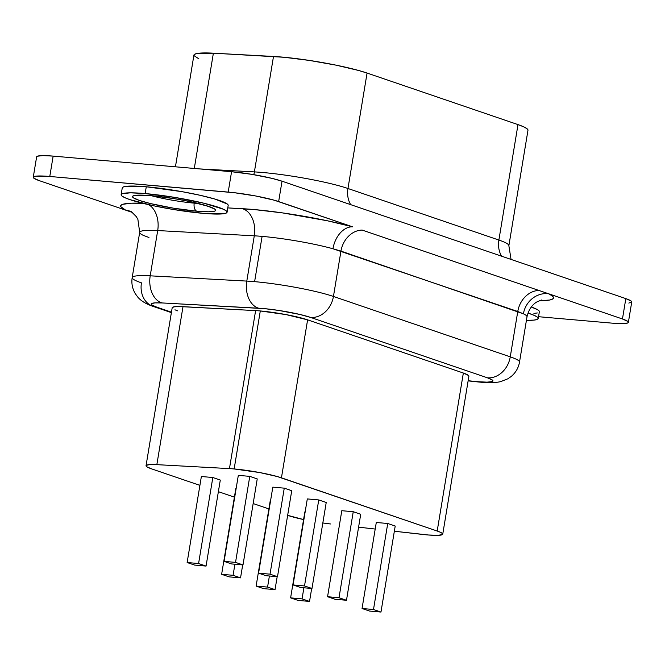 <?xml version="1.0" encoding="UTF-8"?>
<svg xmlns="http://www.w3.org/2000/svg" width="665" height="665" viewBox="0 0 665 665"><rect width="100%" height="100%" fill="white"/><g stroke="black" fill="none" stroke-linecap="round" stroke-linejoin="round"><path stroke-width="1" d="M196.823 211.212A42.144 4.771 -170.6 0 0 208.926 206.499A42.144 4.771 -170.6 0 0 151.379 195.685A6.924 3.865 95 0 0 151.944 195.801A6.924 3.865 -85 0 1 151.379 195.685A42.144 4.771 -170.6 0 0 139.276 200.406A42.144 4.771 -170.6 0 0 196.823 211.212A6.924 3.865 -85 0 1 194.213 203.141A6.924 3.865 95 0 0 196.823 211.212L208.428 211.786L214.795 211.096L215.684 210.298L214.97 209.234L208.926 206.499L190.431 201.67L174.554 198.685L151.379 195.685L135.859 195.302L133.407 195.809L132.518 196.607L133.233 197.663L139.276 200.406L150.623 203.606L173.648 208.212L196.823 211.212M145.153 193.565A53.69 6.076 9.4 0 1 199.766 202.251A53.69 6.076 9.4 0 1 227.073 212.218A53.69 6.076 9.4 0 1 203.049 213.34A53.69 6.076 9.4 0 1 148.436 204.645A53.69 6.076 9.4 0 1 121.138 194.679A53.69 6.076 9.4 0 1 145.153 193.565L146.275 186.774L145.153 193.565L174.679 197.389L204.014 203.249L223.265 209.184L226.166 210.822L227.073 212.168L225.942 213.182L222.825 213.831L203.049 213.34L173.523 209.517L153.299 205.718L129.733 199.567L124.937 197.713L122.036 196.075L121.13 194.729L122.26 193.715L130.373 192.825L145.153 193.565M228.195 205.427A53.69 6.076 -170.6 0 0 200.888 195.46A53.69 6.076 -170.6 0 0 146.275 186.774L182.351 191.72L200.223 195.311L214.953 199.076L227.264 204.005L228.203 205.252L227.073 212.218M511.061 259.416L508.866 245.718A62.344 7.057 9.4 0 0 498.883 240.048L517.993 124.604L498.883 240.048L347.961 188.503A23.092 18.977 -71.1 0 0 350.688 204.645A23.092 18.977 108.9 0 1 347.961 188.503L367.072 73.059L347.961 188.503A62.344 7.057 9.4 0 0 254.387 171.903A23.092 15.993 -86.9 0 1 253.797 174.671A23.092 15.993 93.1 0 0 254.387 171.903L273.498 56.459L254.387 171.903L199.492 168.91L254.387 171.903A62.344 7.057 9.4 0 1 347.961 188.503L498.883 240.048A23.092 18.977 -71.1 0 0 501.601 256.191A23.092 18.977 108.9 0 1 498.883 240.048A62.344 7.057 9.4 0 1 508.858 245.784M526.996 316.889A57.73 6.534 -170.6 0 0 523.413 313.805L517.769 311.494L510.263 356.847A57.73 6.534 9.4 0 1 519.506 362.101C518.534 367.737 515.832 372.483 511.385 376.34L507.869 378.801L500.629 381.635C495.583 382.816 488.451 382.957 479.224 382.059L473.372 381.469A23.092 9.401 -83.5 0 1 472.233 381.161L468.152 380.696L472.233 381.161A34.638 3.924 -170.6 0 0 477.487 381.685A23.092 12.893 95 0 0 479.365 382.067A23.092 12.893 -85 0 1 477.487 381.685A34.638 3.924 9.4 0 1 472.233 381.161A23.092 9.401 96.5 0 0 473.472 381.477M541.485 299.998L537.029 301.868C535.599 302.542 529.215 306.59 527.004 316.831A57.73 6.534 -170.6 0 0 523.413 313.805A23.092 21.338 115.4 0 1 548.509 293.731A80.822 9.152 9.4 0 1 539.19 300.763L549.556 300.04L552.665 299.026L553.529 297.612L552.133 295.825L548.509 293.731L622.457 318.984L548.509 293.731A23.092 21.338 -64.6 0 0 523.413 313.805L340.954 251.104L333.439 296.457L510.263 356.847L517.769 311.494A23.092 18.977 108.9 0 1 538.966 290.472L548.509 293.731L538.966 290.472A23.092 18.977 -71.1 0 0 517.769 311.494L332.957 248.76A57.73 6.534 -170.6 0 0 262.101 236.383A57.73 6.534 -170.6 0 0 254.288 235.817L246.798 281.087A57.73 6.534 9.4 0 1 254.612 281.652L262.101 236.383L254.612 281.652A57.73 6.534 9.4 0 1 333.439 296.457L340.954 251.104A23.092 18.977 108.9 0 1 362.142 230.082L538.966 290.472L362.142 230.082A23.092 18.977 -71.1 0 0 340.954 251.104L332.957 248.76A23.092 15.694 105.5 0 1 352.6 226.823L274.18 200.19L255.626 195.967L234.537 192.742L49.784 176.474L36.176 176.142L33.25 177.281L33.873 178.212L39.177 180.614L125.677 210.157L120.797 206.707L120.914 205.36L122.742 204.313L131.346 203.199L142.751 203.291A80.822 9.152 9.4 0 0 125.677 210.157L39.177 180.614A36.949 4.181 9.4 0 1 33.258 177.247A36.949 4.181 9.4 0 1 49.784 176.474L228.203 192.085A36.949 4.181 9.4 0 1 278.652 201.561L352.6 226.823A23.092 15.694 -74.5 0 0 332.957 248.76A57.73 6.534 -170.6 0 0 262.101 236.383A57.73 6.534 -170.6 0 0 254.288 235.817L157.696 230.556A23.092 15.993 93.1 0 0 148.794 204.729A23.092 15.993 -86.9 0 1 157.696 230.556L254.288 235.817L246.798 281.087L150.207 275.825L157.696 230.556A57.73 6.534 -170.6 0 0 139.692 232.326L137.888 219.384L136.333 216.665L131.396 211.711M172.235 308.02L173.656 306.881L179.026 306.523L255.618 310.613L229.458 468.609A34.638 3.924 9.4 0 1 234.147 468.95L260.298 310.954A34.638 3.924 -170.6 0 0 255.618 310.613A34.638 3.924 9.4 0 1 260.298 310.954L286.008 314.595L307.604 319.84L463.347 373.032L468.559 375.492L468.8 376.398M194.213 203.141A35.212 3.99 9.4 0 1 151.662 195.776A35.212 3.99 9.4 0 0 194.213 203.141L194.305 202.584L194.213 203.141A35.212 3.99 9.4 0 0 197.821 203.424M538.243 318.493A53.69 6.076 9.4 0 1 526.422 320.331L533.995 320.106L537.12 319.466L538.251 318.452L537.345 317.097L534.436 315.468L527.977 313.057A53.69 6.076 9.4 0 1 538.243 318.493L539.365 311.71A53.69 6.076 -170.6 0 0 531.285 306.997L537.661 309.757L539.224 311.095L539.107 312.168M537.32 312.957L533.92 313.423M628.375 322.35L631.742 301.976A36.949 4.181 -170.6 0 0 625.823 298.618L622.457 318.984A36.949 4.181 9.4 0 1 628.375 322.35A36.949 4.181 9.4 0 1 611.85 323.124L538.542 316.706L611.85 323.124L622.016 323.622L627.602 323.015L628.375 322.317L627.752 321.386L622.457 318.984L625.823 298.618L282.026 181.196L278.652 201.561L282.026 181.196A36.949 4.181 -170.6 0 0 231.57 171.72L228.203 192.085L231.57 171.72L53.15 156.109L49.784 176.474L53.15 156.109A36.949 4.181 -170.6 0 0 36.625 156.874L33.258 177.247M122.252 187.937L123.382 186.923L126.508 186.283L146.275 186.774A53.69 6.076 -170.6 0 0 122.26 187.887L121.138 194.679M227.779 207.904L254.471 209.591L282.625 212.916L327.346 220.763L352.6 226.823A80.822 9.152 9.4 0 0 242.459 208.702A23.092 15.993 -86.9 0 1 254.288 235.817A23.092 15.993 93.1 0 0 242.459 208.702L227.779 207.904M442.74 534.178L468.9 376.182A34.638 3.924 -170.6 0 0 463.347 373.032L437.196 531.027L463.347 373.032L307.604 319.84L281.445 477.827L437.196 531.027A34.638 3.924 9.4 0 1 442.74 534.178A34.638 3.924 9.4 0 1 421.992 534.369L394.353 531.227L428.476 535.001L438.351 535.333L442.649 534.386L442.408 533.488L440.554 532.341L437.196 531.027L277.255 476.539L259.857 472.582L234.147 468.95A34.638 3.924 -170.6 0 0 229.458 468.609L156.849 464.652L149.725 464.594L146.275 465.35L146.084 466.007L146.923 466.838L151.587 468.867L199.907 485.367L151.587 468.867A34.638 3.924 9.4 0 1 146.042 465.716A34.638 3.924 9.4 0 1 156.849 464.652L183 306.656A34.638 3.924 -170.6 0 0 172.193 307.72L146.042 465.716M218.369 491.676L234.404 497.146L218.369 491.676M253.166 503.555L268.893 508.933L253.166 503.555M287.654 515.342L303.572 519.556A34.638 3.924 9.4 0 1 288.452 515.608L287.654 515.342M322.833 522.973L330.497 523.962A34.638 3.924 9.4 0 1 322.833 522.973M358.585 527.154L375.201 529.049L358.585 527.154M235.867 488.293L221.628 574.311L235.867 488.293M304.853 511.859L290.613 597.868L304.853 511.859M272.816 487.146L284.263 488.152L291.736 490.704L277.496 576.713L291.736 490.704L284.263 488.152L270.023 574.161L258.577 573.155L272.816 487.146L284.263 488.152L270.023 574.161L258.577 573.155L266.042 575.707L277.496 576.713L270.023 574.161L277.496 576.713L266.042 575.707L258.577 573.155L272.816 487.146M341.802 510.703L353.248 511.709L360.721 514.261L346.482 600.271L360.721 514.261L353.248 511.709L339.009 597.719L327.562 596.721L341.802 510.703L353.248 511.709L339.009 597.719L327.562 596.721L335.027 599.273L346.482 600.271L339.009 597.719L346.482 600.271L335.027 599.273L327.562 596.721L341.802 510.703M376.29 522.49L387.737 523.488L395.209 526.04L380.97 612.058L395.209 526.04L387.737 523.488L373.497 609.506L362.051 608.5L376.29 522.49L387.737 523.488L373.497 609.506L362.051 608.5L369.524 611.052L380.97 612.058L373.497 609.506L380.97 612.058L369.524 611.052L362.051 608.5L376.29 522.49M307.305 498.925L318.751 499.93L326.224 502.482L311.985 588.492L326.224 502.482L318.751 499.93L304.512 585.94L293.066 584.942L307.305 498.925L318.751 499.93L304.512 585.94L293.066 584.942L300.538 587.494L311.985 588.492L304.512 585.94L311.985 588.492L300.538 587.494L293.066 584.942L307.305 498.925M238.319 475.367L249.774 476.364L257.239 478.916L242.999 564.934L257.239 478.916L249.774 476.364L235.535 562.382L224.08 561.376L238.319 475.367L249.774 476.364L235.535 562.382L224.08 561.376L231.553 563.928L242.999 564.934L235.535 562.382L242.999 564.934L231.553 563.928L224.08 561.376L238.319 475.367M270.356 500.072L256.116 586.089L270.356 500.072M201.37 476.514L212.825 477.512L220.298 480.064L206.059 566.081L220.298 480.064L212.825 477.512L198.586 563.529L187.131 562.524L201.37 476.514L212.825 477.512L198.586 563.529L187.131 562.524L194.604 565.075L206.059 566.081L198.586 563.529L206.059 566.081L194.604 565.075L187.131 562.524L201.37 476.514M508.866 245.718L527.977 130.282A62.344 7.057 -170.6 0 0 517.993 124.604L367.072 73.059A62.344 7.057 -170.6 0 0 273.498 56.459L213.382 53.183L194.296 168.453L213.382 53.183A62.344 7.057 -170.6 0 0 193.922 55.095L175.435 166.807M198.86 58.844L194.005 55.636L194.355 54.447L196.566 53.582L213.382 53.183L284.213 57.281L309.516 60.449L335.958 65.137L358.576 70.465L367.072 73.059L517.993 124.604L523.563 126.757L526.938 128.661L527.985 130.224M132.51 212.492L125.677 210.157A23.092 21.338 115.4 0 1 131.512 211.786A23.092 21.338 -64.6 0 0 125.677 210.157L132.51 212.492M628.824 303.082L631.75 301.943L631.127 301.012L625.823 298.618L282.026 181.196L272.076 178.386L251.894 174.346L231.57 171.72L53.15 156.109L42.984 155.602L37.398 156.208L36.625 156.907M519.498 362.159A57.73 6.534 -170.6 0 0 510.263 356.847A23.092 18.977 108.9 0 1 487.428 377.811A34.638 3.924 9.4 0 1 477.487 381.685L487.021 382.159L492.258 381.594L492.989 380.937L492.399 380.064L487.428 377.811L310.613 317.421L300.04 314.495L278.643 310.414L264.579 308.651L162.036 302.941L154.912 302.883L151.47 303.639L151.271 304.296L152.11 305.119L156.774 307.155A23.092 18.977 108.9 0 1 153.058 306.374A23.092 18.977 108.9 0 1 141.446 282.849A57.73 6.534 9.4 0 1 132.194 277.596A57.73 6.534 9.4 0 1 150.207 275.825L157.696 230.556A57.73 6.534 -170.6 0 0 139.692 232.293A57.73 6.534 -170.6 0 0 143.274 235.352L148.952 237.496M152.809 306.282A23.092 18.977 -71.1 0 0 156.774 307.155L171.454 312.168L156.774 307.155A34.638 3.924 9.4 0 1 162.036 302.941A23.092 15.993 -86.9 0 1 150.207 275.825A57.73 6.534 -170.6 0 0 132.194 277.571M177.746 310.871L174.937 309.799M255.618 310.613L229.458 468.609L156.849 464.652L183 306.656L255.618 310.613M307.604 319.84A34.638 3.924 -170.6 0 0 260.298 310.954L234.147 468.95A34.638 3.924 9.4 0 1 281.445 477.827L307.604 319.84M303.897 587.785L302.06 598.874L290.613 597.868L298.086 600.42L309.533 601.418L311.677 588.467L309.533 601.418L302.06 598.874L303.897 587.785M309.533 601.418L302.06 598.874L290.613 597.868L298.086 600.42L309.533 601.418M269.4 576.006L267.571 587.087L256.116 586.089L263.589 588.641L275.036 589.639L277.18 576.688L275.036 589.639L267.571 587.087L269.4 576.006M275.036 589.639L267.571 587.087L256.116 586.089L263.589 588.641L275.036 589.639M234.911 564.228L233.074 575.308L221.628 574.311L229.101 576.863L240.547 577.86L242.692 564.909L240.547 577.86L233.074 575.308L234.911 564.228M240.547 577.86L233.074 575.308L221.628 574.311L229.101 576.863L240.547 577.86M246.798 281.087L150.207 275.825A23.092 15.993 93.1 0 0 162.036 302.941L258.627 308.203A23.092 15.993 -86.9 0 1 246.798 281.087A23.092 15.993 93.1 0 0 258.627 308.203A34.638 3.924 9.4 0 1 310.613 317.421A23.092 18.977 -71.1 0 0 333.439 296.457A57.73 6.534 -170.6 0 0 254.612 281.652A57.73 6.534 -170.6 0 0 246.798 281.087M510.263 356.847L333.439 296.457A23.092 18.977 108.9 0 1 310.613 317.421L487.428 377.811A23.092 18.977 -71.1 0 0 510.263 356.847M136.865 195.535C136.25 195.643 138.303 194.704 151.894 195.801C168.91 197.439 185.277 200.256 201.005 204.238C212.758 207.555 212.168 208.27 211.902 207.954M519.506 362.101L527.004 316.831M171.379 312.625L153.058 306.374C146.117 304.046 141.013 300.946 137.755 297.072L135.244 293.598C132.318 288.535 131.304 283.199 132.194 277.596L139.692 232.326M473.372 381.469L468.118 380.87"/></g></svg>
